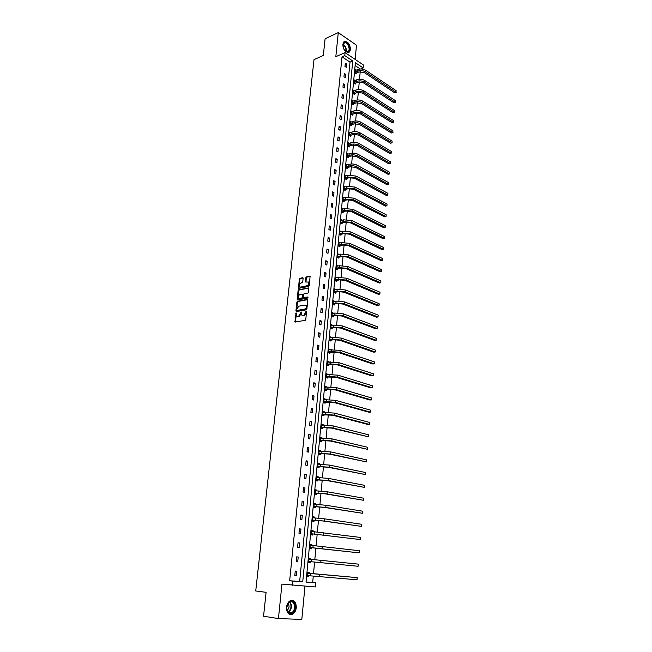<?xml version="1.0" encoding="UTF-8"?>
<svg xmlns="http://www.w3.org/2000/svg" width="652" height="652" viewBox="0 0 652 652"><rect width="100%" height="100%" fill="white"/><g stroke="black" fill="none" stroke-linecap="round" stroke-linejoin="round"><path stroke-width="0.98" d="M296.089 312.838L294.94 321.974L305.16 320.393L305.796 319.529L306.538 311.077L303.718 315.381L301.827 315.16L301.167 311.925L298.608 316.277L297.785 316.424L296.741 316.073L296.089 312.838M296.415 313.196L295.429 322.047M306.636 311.338L306.318 312.846L305.747 312.634M301.493 312.275L301.183 313.759L300.613 313.555M350.531 49.56L349.456 52.054C345.747 52.942 343.539 50.359 342.822 44.303L343.889 41.842C347.614 40.954 349.822 43.521 350.531 49.56M296.285 607.697C295.886 610.802 294.647 612.97 292.585 614.2C288.616 615.268 286.587 612.945 286.481 607.232C286.888 604.151 288.111 602 290.148 600.769C294.125 599.685 296.179 601.992 296.285 607.697M355.144 59.405L356.497 45.2L338.282 32.6L325.095 38.753L323.319 55.444L314.011 59.634L255.731 590.973L266.097 592.326L263.555 616.221L278.437 618.577L301.819 619.4L304.981 586.213M303.115 278.331L302.65 277.719L299.92 278.314L299.301 279.162L298.51 288.355L308.673 286.432L309.301 285.568L310.083 276.285L306.383 276.904L305.764 277.76L305.495 282.006L308.42 282.063C309.072 283.636 308.624 284.867 307.084 285.739L300.613 287.084L299.716 286.798C299.072 285.234 299.504 284.011 301.037 283.139L302.724 282.055L303.115 278.331M306.041 581.983L315.755 582.831L315.372 586.947L281.957 584.078L278.437 618.577M292.308 585.309L292.724 581.087L302.732 581.845L352.748 60.954L344.753 55.599L345.055 52.6L363.466 65.004L363.188 67.955L355.389 62.731L306.032 582.097L315.755 582.831M289.659 580.736L299.667 581.494L350.01 62.136L342.023 56.806L289.659 580.736L292.724 581.087M342.023 56.806L344.753 55.599M338.282 32.6L335.821 56.683L345.055 52.6M297.475 301.289L296.856 302.137L295.918 310.939L296.375 311.591L306.261 309.798L306.888 308.934L307.809 300.026L307.337 299.382L297.475 301.289L298.045 301.501L297.418 302.349L296.538 311.566M308.966 287.98L299.268 289.977L298.649 290.825L297.719 299.561L297.149 299.349L298.086 290.605L298.706 289.757L308.885 287.85L308.624 292.145L307.988 293.009L303.971 293.808L303.351 294.663L303.221 297.695L307.744 296.986M297.149 299.349L297.614 299.985L307.638 298.037L307.988 297.059M355.087 80.473L354.338 79.992L354.028 83.277L355.267 84.084L355.34 83.342M353.172 101.125L352.382 100.628L352.064 103.961L353.319 104.744L353.392 103.994M351.241 122.071L350.393 121.565L350.075 124.948L351.338 125.697L351.412 124.939M349.285 143.318L348.38 142.804L348.054 146.235L349.333 146.961L349.407 146.195M347.304 164.883L346.342 164.353L346.008 167.841L347.296 168.542L347.369 167.76M345.299 186.774L344.264 186.227L343.93 189.765L345.234 190.441L345.307 189.642M343.278 208.99L342.161 208.428L341.819 212.014L343.131 212.666L343.213 211.859M341.24 231.533L340.018 230.963L339.676 234.606L341.004 235.225L341.086 234.41M339.187 254.427L337.85 253.84L337.5 257.54L338.844 258.127L338.926 257.295M336.994 277.703L335.65 277.067L335.291 280.816L336.652 281.379L336.725 280.539M334.769 301.33L333.416 300.645L333.05 304.46L334.419 304.989L334.5 304.134M332.504 325.332L331.143 324.598L330.776 328.469L332.161 328.967L332.243 328.095M330.197 349.708L328.836 348.918L328.461 352.854L329.863 353.319L329.945 352.43M327.866 374.468L326.489 373.629L326.114 377.622L327.524 378.054L327.614 377.149M325.495 399.619L325.535 399.122L324.109 398.731L323.726 402.789L325.152 403.18L325.242 402.268M323.082 425.177L323.131 424.591L321.697 424.232L321.306 428.356L322.748 428.706L322.83 427.785M320.629 451.151L320.694 450.467L319.235 450.141L318.836 454.338L320.295 454.648L320.385 453.711M318.135 477.541L318.209 476.759L316.742 476.482L316.334 480.744L317.809 481.013L317.899 480.059M315.609 504.371L315.69 503.491L314.199 503.246L313.791 507.582L315.283 507.81L315.372 506.84M311.297 533.874L313.001 533.964L311.208 534.86L312.707 535.056L312.805 534.061M311.2 534.86L311.623 530.459L313.123 530.655L313.033 531.641M310.425 559.286L310.515 558.283L308.999 558.128L308.575 562.603L310.099 562.749L310.189 561.747M312.691 582.481L313.278 576.132M313.49 573.841L314.59 562.032M314.802 559.775L315.894 548.079M316.106 545.806L317.182 534.232M317.394 531.951L318.453 520.508M318.673 518.21L319.724 506.897M319.936 504.583L320.98 493.401M321.192 491.07L322.227 480.011M322.438 477.663L323.457 466.726M323.677 464.371L324.688 453.556M324.908 451.184L325.902 440.483M326.122 438.103L327.108 427.525M327.328 425.128L328.306 414.664M328.526 412.26L329.488 401.909M329.716 399.489L330.67 389.252M330.898 386.823L331.835 376.701M332.064 374.256L332.993 364.24M333.221 361.787L334.142 351.884M334.378 349.423L335.283 339.627M335.519 337.149L336.416 327.459M336.652 324.973L337.54 315.389M337.777 312.887L338.657 303.408M338.893 300.898L339.765 291.525M339.994 289.007L340.857 279.724M341.094 277.198L341.95 268.021M342.186 265.486L343.033 256.407M343.27 253.864L344.101 244.875M344.337 242.324L345.169 233.44M345.405 230.873L346.22 222.079M346.465 219.512L347.272 210.816M347.516 208.232L348.315 199.626M348.551 197.043L349.35 188.526M349.586 185.934L350.368 177.507M350.613 174.907L351.387 166.57M351.632 163.954L352.398 155.706M352.642 153.09L353.4 144.931M353.645 142.307L354.395 134.23M354.639 131.598L355.389 123.611M355.633 120.97L356.367 113.065M356.611 110.416L357.345 102.592M357.589 99.943L358.307 92.201M358.559 89.544L359.268 81.883M359.521 79.218L360.222 71.638M360.271 68.982L355.12 65.542M309.105 573.271L309.195 572.26L307.671 572.13L307.239 576.645L308.771 576.767L307.247 576.604M308.869 575.757L308.771 576.767M311.729 545.406L311.827 544.412L310.311 544.233L309.896 548.674L311.411 548.845L311.501 547.843M314.321 517.957L314.411 517.02L312.919 516.8L312.504 521.168L314.003 521.38L314.093 520.394M316.88 490.907L316.953 490.068L315.478 489.807L315.071 494.102L316.546 494.363L316.644 493.393M319.39 464.289L319.456 463.564L317.997 463.262L317.589 467.484L319.056 467.777L319.146 466.832M321.86 438.111L321.917 437.476L320.474 437.133L320.075 441.29L321.526 441.624L321.615 440.695M324.288 412.349L324.337 411.803L322.911 411.428L322.52 415.52L323.954 415.894L324.044 414.974M326.685 386.995L325.307 386.131L324.924 390.157L326.342 390.564L326.432 389.66M329.04 362.039L327.671 361.224L327.296 365.193L328.698 365.633L328.779 364.745M331.355 337.467L329.993 336.709L329.627 340.613L331.012 341.094L331.094 340.214M333.637 313.286L332.284 312.577L331.917 316.416L333.294 316.929L333.376 316.065M335.886 289.472L334.533 288.812L334.174 292.593L335.535 293.139L335.617 292.292M338.095 266.024L336.758 265.405L336.399 269.137L337.752 269.708L337.826 268.868M340.214 242.943L338.942 242.357L338.592 246.024L339.928 246.635L340.01 245.812M342.267 220.221L341.094 219.651L340.752 223.269L342.072 223.905L342.153 223.09M344.297 197.841L343.213 197.287L342.879 200.849L344.183 201.509L344.264 200.71M346.302 175.787L345.307 175.249L344.973 178.762L346.269 179.455L346.342 178.664M348.298 154.059L347.361 153.538L347.035 156.993L348.323 157.711L348.396 156.936M350.263 132.658L349.39 132.144L349.073 135.551L350.344 136.292L350.417 135.526M352.21 111.557L351.395 111.06L351.078 114.418L352.333 115.184L352.406 114.426M354.134 90.758L353.368 90.269L353.05 93.586L354.297 94.377L354.37 93.627M356.033 70.261L355.307 69.78L354.998 73.048L356.236 73.863L356.302 73.13M360.8 68.957L363.188 67.955M350.01 62.136L352.748 60.954M299.667 581.494L302.732 581.845M346.571 63.994L346.245 67.286L344.981 66.455L345.307 63.162L346.571 63.994L345.169 64.605M345.56 74.287L345.234 77.596L343.971 76.781L344.297 73.464L345.56 74.287L344.158 74.874M344.541 84.646L344.215 87.987L342.944 87.181L343.27 83.839L344.541 84.646L343.131 85.225M343.522 95.086L343.188 98.452L341.909 97.653L342.243 94.287L343.522 95.086L342.104 95.648M342.487 105.6L342.161 108.99L340.866 108.199L341.2 104.809L342.487 105.6L341.069 106.154M341.452 116.195L341.118 119.601L339.822 118.835L340.157 115.42L341.452 116.195L340.026 116.732M340.401 126.863L340.067 130.302L338.763 129.536L339.105 126.097L340.401 126.863L338.975 127.385M339.35 137.613L339.007 141.068L337.703 140.327L338.046 136.863L339.35 137.613L337.923 138.118M338.29 148.436L337.948 151.924L336.636 151.191L336.978 147.702L338.29 148.436L336.856 148.933M337.214 159.349L336.872 162.861L335.552 162.136L335.902 158.623L337.214 159.349L335.78 159.83M336.139 170.335L335.796 173.872L334.468 173.171L334.818 169.626L336.139 170.335L334.696 170.8M335.055 181.411L334.704 184.972L333.368 184.28L333.726 180.71L335.055 181.411L333.612 181.859M333.963 192.56L333.604 196.154L332.267 195.478L332.626 191.884L333.963 192.56L332.512 193M332.854 203.799L332.504 207.426L331.159 206.757L331.509 203.131L332.854 203.799L331.403 204.223M331.746 215.127L331.387 218.779L330.034 218.127L330.393 214.475L331.746 215.127L330.295 215.535M330.629 226.537L330.271 230.213L328.91 229.577L329.268 225.902L330.629 226.537L329.17 226.929M329.496 238.037L329.138 241.737L327.769 241.118L328.135 237.409L329.496 238.037L328.037 238.404M328.363 249.626L327.997 253.351L326.619 252.748L326.994 249.015L328.363 249.626L326.897 249.977M327.214 261.297L326.848 265.062L325.47 264.467L325.837 260.702L327.214 261.297L325.747 261.631M326.065 273.066L325.69 276.855L324.305 276.277L324.68 272.487L326.065 273.066L324.59 273.384M324.9 284.916L324.525 288.738L323.131 288.184L323.506 284.353L324.9 284.916L323.425 285.226M323.726 296.872L323.351 300.719L321.949 300.181L322.324 296.326L323.726 296.872L322.243 297.157M322.544 308.909L322.169 312.789L320.76 312.267L321.143 308.38L322.544 308.909L321.061 309.178M321.354 321.045L320.971 324.957L319.553 324.452L319.945 320.531L321.354 321.045L319.863 321.297M320.156 333.278L319.773 337.223L318.347 336.734L318.738 332.781L320.156 333.278L318.665 333.514M318.95 345.609L318.559 349.578L317.125 349.105L317.516 345.128L318.95 345.609L317.451 345.821M317.728 358.038L317.337 362.039L315.894 361.583L316.293 357.573L317.728 358.038L316.228 358.225M316.497 370.564L316.106 374.598L314.655 374.158L315.055 370.116L316.497 370.564L314.998 370.735M315.258 383.189L314.859 387.255L313.408 386.84L313.808 382.765L315.258 383.189L313.751 383.343M314.011 395.919L313.612 400.018L312.145 399.619L312.552 395.511L314.011 395.919L312.495 396.049M312.756 408.747L312.349 412.879L310.882 412.496L311.289 408.356L312.756 408.747L311.24 408.861M311.485 421.681L311.077 425.846L309.594 425.487L310.01 421.314L311.485 421.681L309.961 421.771M310.205 434.721L309.798 438.918L308.306 438.576L308.722 434.371L310.205 434.721L308.681 434.786M308.918 447.867L308.502 452.105L307.002 451.779L307.426 447.533L308.918 447.867L307.385 447.916M307.614 461.119L307.198 465.389L305.698 465.088L306.114 460.809L307.614 461.119L306.081 461.143M306.31 474.485L305.886 478.788L304.37 478.503L304.794 474.191L306.31 474.485L304.769 474.485M304.989 487.957L304.557 492.301L303.041 492.032L303.465 487.688L304.989 487.957L303.441 487.94M303.653 501.543L303.221 505.919L301.697 505.675L302.129 501.29L303.653 501.543L302.104 501.502M302.308 515.235L301.876 519.652L300.336 519.432L300.776 515.015L302.308 515.235L300.759 515.178M300.955 529.049L300.515 533.507L298.975 533.303L299.407 528.845L300.955 529.049L299.398 528.968M299.586 542.977L299.146 547.468L297.589 547.297L298.037 542.798L299.586 542.977L298.029 542.871M298.208 557.028L297.768 561.551L296.204 561.405L296.652 556.865L298.208 557.028L296.644 556.889M296.823 571.193L296.375 575.757L294.802 575.634L295.25 571.054L296.823 571.193M296.375 575.757L294.802 575.586M310.515 558.283L308.991 558.145M311.827 544.412L310.311 544.298M313.123 530.655L311.607 530.573M314.411 517.02L312.903 516.954M315.69 503.491L314.183 503.45M316.953 490.068L315.454 490.051M318.209 476.759L316.709 476.767M319.456 463.564L317.964 463.58M320.694 450.467L319.203 450.508M321.917 437.476L320.434 437.541M323.131 424.591L321.656 424.672M324.337 411.803L322.862 411.909M325.535 399.122L324.06 399.244M326.725 386.546L325.258 386.685M327.899 374.061L326.44 374.224M329.073 361.673L327.606 361.852M330.23 349.39L328.771 349.586M331.379 337.198L329.928 337.41M332.52 325.095L331.069 325.332M333.653 313.09L332.21 313.343M334.778 301.183L333.335 301.452M335.894 289.358L334.631 289.716L337.198 289.211L345.625 290.01L379.097 303.653L379.268 304.541L378.951 305.486L345.446 291.909L337.019 291.11L334.452 291.615L335.813 292.161L338.38 291.656L343.995 292.186L377.5 305.731L378.951 305.486L379.097 303.653M337.002 277.63L335.609 277.923M338.103 265.983L336.791 266.277M301.183 313.759L299.178 316.481L298.355 316.627M306.318 312.846L304.288 315.584L303.465 315.731M307.76 299.627L298.045 301.501M296.766 309.977L297.084 310.433L305.755 308.844L306.31 307.149L305.878 305.429L304.794 305.063L298.869 306.179L296.88 308.893L296.766 309.977M305.698 305.258L306.448 305.641L306.88 307.361L306.326 309.056L297.654 310.637M303.522 297.809L308.07 297.247M299.838 294.631C298.306 295.511 297.866 296.741 298.526 298.323L301.697 298.168L302.324 297.312L302.455 294.288L299.838 294.631M302.715 294.394L302.887 297.532L302.259 298.38L299.985 298.828M308.331 281.966L308.983 282.283C309.635 283.864 309.187 285.087 307.646 285.959L301.175 287.304M310.165 276.432L306.945 277.133L306.318 277.988L305.975 282.088M303.082 277.972L300.482 278.534L299.863 279.382L298.983 288.437M307.662 572.203L309.284 573.41L357.198 577.623L307.573 573.141M309.007 575.692L307.255 576.507M307.337 575.626L310.27 575.83L310.482 573.564M357.027 579.799L357.198 577.623L357.027 579.799L310.27 575.83M309.284 573.41L307.752 573.279M308.983 558.242L310.572 559.392M310.393 561.649L358.103 566.278L308.869 561.494L310.393 561.649L308.583 562.513M358.274 564.119L358.103 566.278L358.274 564.119L308.901 559.131M310.295 544.396L311.811 545.463M311.705 547.745L359.179 552.863L312.903 547.786L310.189 547.574L311.705 547.745L309.896 548.625M359.35 550.72L359.179 552.863L359.35 550.72L310.222 545.227M292.52 612.864C290.482 614.16 288.779 613.719 287.418 611.552L286.652 607.322L289.333 601.926C294.37 597.957 297.671 609.351 292.52 612.864M289.146 602.285L286.668 607.281L287.377 611.201C288.461 612.994 289.863 613.508 291.566 612.741L292.096 612.415C296.595 609.384 294.199 599.286 289.618 601.992L289.146 602.285M288.078 603.369C289.57 605.814 289.301 608.129 287.287 610.313L287.051 610.468M289.79 614.486L292.748 613.671C297.214 610.696 296.497 600.516 291.819 600.313M347.565 52.013L346.758 51.916C344.264 50.66 342.976 48.321 342.919 44.882L344.965 42.258C348.893 41.809 351.591 51.973 347.565 52.013M345.283 51.019L347.198 51.769L348.217 51.345C350.605 49.536 347.76 42.347 344.794 42.739L343.759 43.171L342.919 44.882M348.518 52.535L349.007 52.209C351.974 49.976 348.453 41.06 344.778 41.532M343.009 46.708L344.321 49.894M311.599 530.671L313.033 531.649M313.001 533.964L360.238 539.554L311.501 533.768M360.409 537.435L360.238 539.554L360.409 537.435L311.526 531.445M312.895 517.052L314.248 517.949M314.297 520.296L323.017 520.989L361.298 526.36L324.549 521.062L312.797 520.084L314.297 520.296L312.569 521.176M361.461 524.249L361.298 526.36L361.461 524.249L324.753 518.87L312.821 517.778M314.174 503.54L315.454 504.371M315.568 506.734L324.264 507.386L362.341 513.263L325.796 507.435L314.085 506.498L315.568 506.734L313.914 507.598M362.512 511.176L362.341 513.263L362.512 511.176L325.992 505.267L314.109 504.216M315.446 490.141L316.652 490.899M316.839 493.287L325.503 493.898L363.384 500.271L327.027 493.931L315.356 493.034L316.839 493.287L315.25 494.134M363.547 498.193L363.384 500.271L363.547 498.193L327.222 491.771L315.381 490.777M316.701 476.856L317.834 477.541M318.094 479.953L326.733 480.524L364.411 487.378L328.249 480.524L316.627 479.676L318.094 479.953L316.562 480.785M364.574 485.324L364.411 487.378L364.574 485.324L328.445 478.389L316.652 477.435M317.956 463.678L319.015 464.297M319.341 466.718L327.948 467.248L365.438 474.591L329.464 467.231L317.883 466.424L319.341 466.718L317.866 467.541M365.601 472.545L365.438 474.591L365.601 472.545L329.651 465.112L317.907 464.208M319.195 450.597L320.181 451.16M320.58 453.596L329.154 454.085L366.448 461.901L330.662 454.053L319.13 453.279L320.58 453.596L319.154 454.403M366.611 459.872L366.448 461.901L366.611 459.872L330.857 451.95L319.146 451.086M320.425 437.631L321.33 438.136M321.811 440.581L330.352 441.029L367.459 449.309L331.852 440.972L323.017 440.141L320.36 440.247L321.811 440.581L320.425 441.371M367.614 447.296L367.459 449.309L367.614 447.296L332.047 438.886L320.385 438.071M321.64 424.762L322.479 425.21M323.025 427.671L331.534 428.079L368.453 436.816L333.042 428.005L324.24 427.174L321.591 427.313L323.025 427.671L321.689 428.454M368.616 434.819L368.453 436.816L368.616 434.819L333.229 425.935L321.607 425.153M322.854 411.999L323.62 412.398M324.24 414.859L332.716 415.234L367.956 424.493L369.448 424.411L334.215 415.137L325.446 414.305L322.805 414.485L324.24 414.859L322.936 415.626M369.602 422.439L369.448 424.411L369.602 422.439L334.403 413.083L322.822 412.349M324.052 399.334L324.745 399.684M325.438 402.145L333.881 402.488L368.942 412.211L370.426 412.113L335.373 402.365L326.644 401.542L324.011 401.754L325.438 402.145L324.174 402.912M370.589 410.149L370.426 412.113L370.589 410.149L335.56 400.336L324.028 399.635M325.25 386.775L325.861 387.068M326.628 389.537L335.038 389.839L369.92 400.018L371.404 399.904L336.53 389.709L327.834 388.885L325.209 389.13L326.628 389.537L325.405 390.295M371.558 397.956L371.404 399.904L371.558 397.956L336.717 387.687L325.226 387.035M326.432 374.305L326.978 374.566M327.801 377.035L336.188 377.296L370.89 387.916L372.373 387.785L337.679 377.141L329.015 376.326L326.391 376.603L327.801 377.035L326.611 377.777M372.528 385.854L372.373 387.785L372.528 385.854L337.858 375.136L326.407 374.525M327.597 361.942L328.078 362.153M328.975 364.623L337.328 364.851L371.86 375.911L373.335 375.764L338.812 364.68L330.181 363.865L327.573 364.175L328.975 364.623L327.817 365.356M373.49 373.84L373.335 375.764L373.49 373.84L338.991 362.691L327.581 362.113M328.763 349.668L329.17 349.847M330.14 352.308L338.461 352.504L372.822 363.995L374.289 363.824L339.945 352.308L331.346 351.501L328.738 351.844L330.14 352.308L329.007 353.034M374.444 361.925L374.289 363.824L374.444 361.925L340.124 350.336L328.755 349.806M331.289 340.091L333.889 339.716L339.586 340.254L373.767 352.17L375.234 351.982L341.061 340.042L332.496 339.227L329.896 339.61L331.289 340.091L330.189 340.809M375.389 350.091L375.234 351.982L375.389 350.091L341.24 338.086L332.683 337.271L329.912 337.589M332.43 327.964L335.022 327.557L340.703 328.095L374.713 340.425L376.18 340.23L342.17 327.866L333.645 327.06L331.053 327.475L332.43 327.964L331.363 328.681M376.326 338.347L376.18 340.23L376.326 338.347L342.349 325.927L333.824 325.12L331.061 325.462M333.563 315.943L336.155 315.503L341.803 316.033L375.65 328.779L377.109 328.559L343.27 315.788L334.778 314.981L332.194 315.429L333.563 315.943L332.52 316.644M377.255 326.701L377.109 328.559L377.255 326.701L343.449 313.856L334.957 313.058L332.202 313.441M334.696 304.003L337.271 303.53L342.903 304.06L376.579 317.214L378.038 316.978L344.362 303.799L335.902 303.001L333.327 303.473L334.696 304.003L333.669 304.696M378.184 315.128L378.038 316.978L378.184 315.128L344.541 301.884L336.082 301.085L333.335 301.501M335.813 292.161L334.81 292.846M336.921 280.401L339.48 279.871L345.071 280.401L378.421 294.337L379.863 294.076L346.522 280.099L338.127 279.309L335.56 279.838L336.921 280.401L335.943 281.085M380.01 292.251L379.863 294.076L380.01 292.251L346.701 278.217L338.306 277.426L335.568 277.907M338.021 268.738L340.572 268.176L346.147 268.705L379.325 283.033L380.768 282.748L347.589 268.388L339.227 267.597L336.668 268.159L338.021 268.738L337.06 269.415M380.915 280.939L380.768 282.748L380.915 280.939L347.76 266.521L339.407 265.731L336.676 266.244M339.113 257.165L341.664 256.57L347.206 257.1L380.23 271.803L381.673 271.501L348.657 256.766L340.32 255.975L337.769 256.57L339.113 257.165L338.176 257.833M381.811 269.708L381.673 271.501L381.811 269.708L348.82 254.908L340.491 254.125L337.777 254.671M340.197 245.674L342.74 245.054L348.266 245.576L381.127 260.653L382.561 260.344L349.708 245.233L341.403 244.443L338.861 245.062L340.197 245.674L339.276 246.342M382.708 258.559L382.561 260.344L382.708 258.559L349.871 243.392L341.575 242.609L338.861 243.18M341.265 234.272L343.808 233.628L349.309 234.141L382.015 249.594L383.449 249.26L350.752 233.783L342.479 233L339.945 233.644L341.265 234.272L340.368 234.932M383.588 247.491L383.449 249.26L383.588 247.491L350.915 231.957L342.65 231.175L339.945 231.778M342.333 222.951L344.867 222.283L350.352 222.797L382.903 238.608L384.33 238.265L351.787 222.422L343.547 221.639L341.012 222.316L342.333 222.951L341.461 223.603M384.468 236.505L384.33 238.265L384.468 236.505L351.95 220.604L343.718 219.83L341.02 220.466M343.392 211.721L345.919 211.02L351.387 211.533L383.775 227.703L385.202 227.344L352.813 211.142L344.606 210.368L342.08 211.069L343.392 211.721L342.536 212.373M385.34 225.6L385.202 227.344L385.34 225.6L352.976 209.341L344.778 208.567L342.08 209.235M344.443 200.571L346.962 199.846L352.406 200.36L384.647 216.871L386.065 216.505L353.832 199.952L345.658 199.178L343.139 199.903L344.443 200.571L343.604 201.215M386.204 214.769L386.065 216.505L386.204 214.769L353.995 198.167L345.821 197.393L343.139 198.086M345.495 189.504L348.005 188.754L353.425 189.259L385.511 206.122L386.929 205.739L354.851 188.844L346.701 188.069L344.191 188.827L345.495 189.504L344.663 190.148M387.068 204.019L386.929 205.739L387.068 204.019L355.006 187.067L346.864 186.301L344.191 187.018M346.53 178.518L349.032 177.743L354.435 178.249L386.367 195.445L387.785 195.054L355.853 177.817L347.736 177.051L345.234 177.825L346.53 178.518L345.715 179.153M387.916 193.342L387.785 195.054L387.916 193.342L356.016 176.056L347.899 175.29L345.234 176.04M388.022 194.997L386.367 195.445M347.557 167.613L350.051 166.814L355.438 167.32L387.223 184.85L388.633 184.443L356.848 166.871C354.256 165.657 351.567 165.404 348.763 166.105L346.269 166.912L347.557 167.613L346.758 168.249M388.763 182.747L388.633 184.443L388.763 182.747L357.011 165.119C354.419 163.913 351.721 163.66 348.926 164.361L346.261 165.135M388.869 184.394L387.223 184.85M348.575 156.79L351.069 155.958L356.432 156.472L388.07 174.328L389.472 173.905L357.842 155.999C355.258 154.777 352.577 154.524 349.782 155.241L347.296 156.072L348.575 156.79L347.793 157.417M389.611 172.226L389.472 173.905L389.611 172.226L357.997 154.271C355.421 153.041 352.74 152.78 349.945 153.505L347.288 154.312M389.709 173.88L388.07 174.328M349.586 146.048L352.072 145.192L357.418 145.698L388.91 163.88L390.312 163.448L358.828 145.217C356.253 143.97 353.58 143.717 350.8 144.459L348.315 145.315L349.586 146.048L348.82 146.667M390.442 161.778L390.312 163.448L390.442 161.778L358.983 143.497C356.416 142.242 353.743 141.989 350.955 142.739L348.307 143.57M390.54 163.432L388.91 163.88M350.597 135.38L353.074 134.499L358.396 135.005L389.741 153.505L391.143 153.057L359.798 134.508C357.247 133.244 354.582 132.992 351.803 133.758L349.325 134.638L350.597 135.38L349.839 135.999M391.273 151.403L391.143 153.057L391.273 151.403L359.961 132.804C357.402 131.533 354.737 131.28 351.966 132.046L349.317 132.91M391.371 153.057L389.741 153.505M351.591 124.793L354.069 123.888L359.374 124.385L390.572 143.204L391.966 142.739L360.768 123.88C358.225 122.592 355.568 122.34 352.805 123.13L350.328 124.035L351.591 124.793L350.849 125.404M392.096 141.093L391.966 142.739L392.096 141.093L360.923 122.185C358.38 120.889 355.723 120.644 352.96 121.435L350.328 122.323M392.194 142.755L390.572 143.204M352.585 114.279L355.055 113.35L360.336 113.847L391.396 132.975L392.781 132.503L361.73 113.334C359.195 112.022 356.554 111.769 353.791 112.584L351.33 113.513L352.585 114.279L351.852 114.891M392.911 130.865L392.781 132.503L392.911 130.865L361.884 111.647C359.358 110.335 356.709 110.082 353.954 110.897L351.322 111.81M393.009 132.527L391.396 132.975M353.571 103.839L356.033 102.894L361.298 103.391L392.211 122.82L393.596 122.331L362.691 102.853C360.165 101.525 357.532 101.28 354.778 102.111L352.316 103.057L353.571 103.839L352.846 104.442M393.726 120.71L393.596 122.331L393.726 120.71L362.838 101.182C360.32 99.854 357.687 99.601 354.933 100.441L352.308 101.378M393.824 122.364L392.211 122.82M354.549 93.48L357.003 92.502L362.251 93L393.026 112.731L394.403 112.234L363.637 92.454C361.127 91.109 358.494 90.856 355.756 91.712L353.302 92.69L354.549 93.48L353.832 94.084M394.533 110.62L394.403 112.234L394.533 110.62L363.792 90.799C361.281 89.446 358.649 89.194 355.91 90.049L353.294 91.019M394.623 112.283L393.026 112.731M355.519 83.187L357.964 82.193L363.197 82.69L393.824 102.714L395.21 102.201L364.574 82.128C362.08 80.758 359.456 80.514 356.725 81.386L354.28 82.388L355.519 83.187L354.818 83.79M395.332 100.595L395.21 102.201L395.332 100.595L364.729 80.481C362.227 79.112 359.611 78.868 356.88 79.74L354.272 80.726M395.43 102.266L393.824 102.714M356.481 72.975L358.918 71.956L364.134 72.454L394.631 92.763L396 92.242L365.511 71.883C363.025 70.489 360.417 70.245 357.687 71.141L355.242 72.16L356.481 72.975L355.788 73.57M396.131 90.652L396 92.242L396.131 90.652L365.666 70.245C363.172 68.851 360.564 68.607 357.842 69.503L355.234 70.514M396.22 92.315L394.631 92.763M296.22 313.636L295.649 313.433M306.424 311.803L305.853 311.591M301.289 312.724L300.727 312.52M299.178 316.481L298.608 316.277M304.288 315.584L303.718 315.381M295.372 321.623L294.802 321.42M296.481 311.151L295.918 310.939M297.418 302.349L296.856 302.137M306.326 309.056L305.755 308.844M306.766 308.453L306.204 308.249M306.88 307.361L306.31 307.149M298.649 290.825L298.086 290.605M299.268 289.977L298.706 289.757M304.125 298.021L303.555 297.801M302.259 298.38L301.697 298.168M302.887 297.532L302.324 297.312M303.147 295.03L302.585 294.818M307.646 285.959L307.084 285.739M305.935 281.713L305.372 281.493M306.318 277.988L305.764 277.76M306.945 277.133L306.383 276.904M298.942 288.054L298.38 287.834M299.863 279.382L299.301 279.162M300.482 278.534L299.92 278.314M319.48 576.694L319.684 574.428M311.591 561.747L311.803 559.497M320.76 562.611L320.971 560.37M312.903 547.786L313.115 545.553M322.039 548.65L322.243 546.417M289.773 601.91C292.186 605.276 291.909 608.626 288.958 611.951L288.274 612.35L291.566 612.741M288.013 612.098L288.616 611.739C291.452 608.569 291.729 605.349 289.455 602.081M343.099 44.222C345.625 45.982 346.628 48.419 346.098 51.541M345.796 51.386C346.204 48.517 345.275 46.235 343.001 44.556M314.207 533.939L314.411 531.73M323.302 534.795L323.498 532.586M315.495 520.206L315.698 518.014M324.549 521.062L324.753 518.87M316.774 506.588L316.978 504.412M325.796 507.435L325.992 505.267M318.046 493.075L318.249 490.923M327.027 493.931L327.222 491.771M319.301 479.685L319.504 477.541M328.249 480.524L328.445 478.389M320.548 466.392L320.751 464.273M329.464 467.231L329.651 465.112M321.786 453.213L321.99 451.111M330.662 454.053L330.857 451.95M323.017 440.141L323.213 438.054M331.852 440.972L332.047 438.886M324.24 427.174L324.427 425.104M333.042 428.005L333.229 425.935M325.446 414.305L325.633 412.251M334.215 415.137L334.403 413.083M326.644 401.542L326.831 399.505M335.373 402.365L335.56 400.336M327.834 388.885L328.021 386.864M336.53 389.709L336.717 387.687M329.015 376.326L329.203 374.321M337.679 377.141L337.858 375.136M330.181 363.865L330.368 361.876M338.812 364.68L338.991 362.691M331.346 351.501L331.534 349.529M339.945 352.308L340.124 350.336M332.496 339.227L332.683 337.271M341.061 340.042L341.24 338.086M333.645 327.06L333.824 325.12M342.17 327.866L342.349 325.927M334.778 314.981L334.957 313.058M343.27 315.788L343.449 313.856M335.902 303.001L336.082 301.085M344.362 303.799L344.541 301.884M337.019 291.11L337.198 289.211M345.446 291.909L345.625 290.01M338.127 279.309L338.306 277.426M346.522 280.099L346.701 278.217M339.227 267.597L339.407 265.731M347.589 268.388L347.76 266.521M340.32 255.975L340.491 254.125M348.657 256.766L348.82 254.908M341.403 244.443L341.575 242.609M349.708 245.233L349.871 243.392M342.479 233L342.65 231.175M350.752 233.783L350.915 231.957M343.547 221.639L343.718 219.83M351.787 222.422L351.95 220.604M344.606 210.368L344.778 208.567M352.813 211.142L352.976 209.341M345.658 199.178L345.821 197.393M353.832 199.952L353.995 198.167M346.701 188.069L346.864 186.301M354.851 188.844L355.006 187.067M347.736 177.051L347.899 175.29M355.853 177.817L356.016 176.056M348.763 166.105L348.926 164.361M356.848 166.871L357.011 165.119M349.782 155.241L349.945 153.505M357.842 155.999L357.997 154.271M350.8 144.459L350.955 142.739M358.828 145.217L358.983 143.497M351.803 133.758L351.966 132.046M359.798 134.508L359.961 132.804M352.805 123.13L352.96 121.435M360.768 123.88L360.923 122.185M353.791 112.584L353.954 110.897M361.73 113.334L361.884 111.647M354.778 102.111L354.933 100.441M362.691 102.853L362.838 101.182M355.756 91.712L355.91 90.049M363.637 92.454L363.792 90.799M356.725 81.386L356.88 79.74M364.574 82.128L364.729 80.481M357.687 71.141L357.842 69.503M365.511 71.883L365.666 70.245M306.448 305.641L305.878 305.429M303.017 294.508L302.455 294.288M308.983 282.283L308.42 282.063M347.263 51.769L348.217 51.345"/></g></svg>
